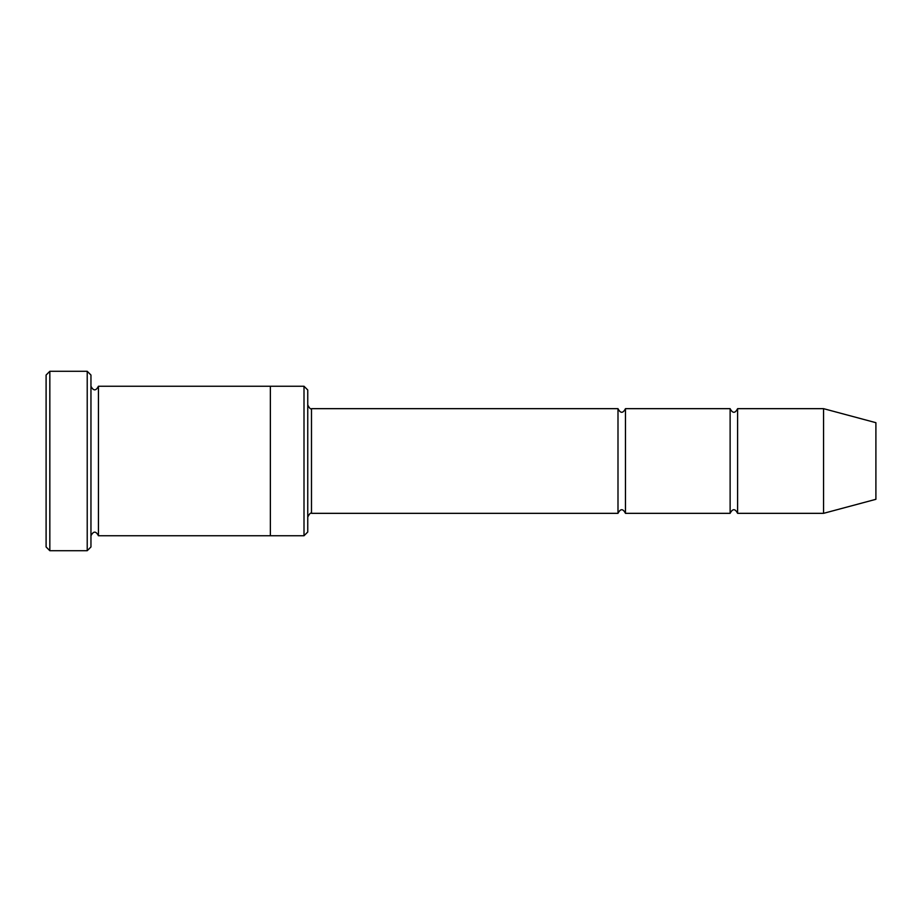 <?xml version="1.0" encoding="UTF-8"?>
<svg xmlns="http://www.w3.org/2000/svg" width="922" height="922" viewBox="0 0 922 922"><rect width="100%" height="100%" fill="white"/><g stroke="black" fill="none" stroke-linecap="round" stroke-linejoin="round"><path stroke-width="1.38" d="M617.994 513.335L311.486 513.335L311.486 408.665L617.994 408.665L617.994 513.335C620.483 508.506 622.972 508.506 625.462 513.335L625.462 408.665L730.12 408.665L730.12 513.335C732.621 508.506 735.111 508.506 737.6 513.335L737.6 408.665L823.565 408.665L823.565 513.335L737.6 513.335M304.006 386.249L307.752 389.983L307.752 532.017L304.006 535.751L304.006 386.249L270.365 386.249L270.365 535.751L304.006 535.751M90.955 535.751C93.445 530.934 95.934 530.934 98.435 535.751L98.435 386.249C95.934 391.066 93.445 391.066 90.955 386.249M49.834 371.289L49.834 550.711L46.1 546.965L46.1 375.035L49.834 371.289L87.221 371.289L87.221 550.711L90.955 546.965L90.955 375.035L87.221 371.289M823.565 513.335L875.9 499.309L875.9 422.691L823.565 408.665M625.462 513.335L730.12 513.335M98.435 535.751L270.365 535.751M98.435 386.249L270.365 386.249M737.6 408.665C735.111 413.494 732.621 413.494 730.12 408.665M625.462 408.665C622.972 413.494 620.483 413.494 617.994 408.665M311.486 408.665C310.645 409.46 309.4 408.216 307.752 404.931M311.486 513.335C310.645 512.54 309.4 513.785 307.752 517.069M49.834 550.711L87.221 550.711"/></g></svg>
